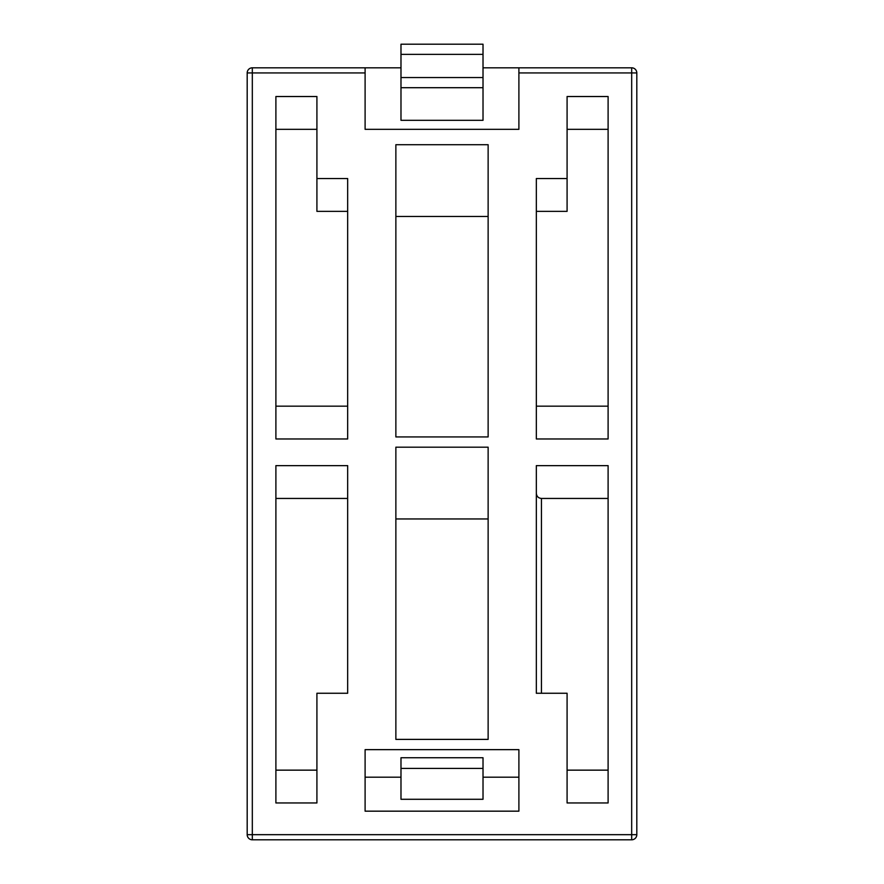 <?xml version="1.0" encoding="UTF-8"?>
<svg xmlns="http://www.w3.org/2000/svg" width="884" height="884" viewBox="0 0 884 884"><rect width="100%" height="100%" fill="white"/><g stroke="black" fill="none" stroke-linecap="round" stroke-linejoin="round"><path stroke-width="1.33" d="M536.334 493.316C536.643 496.421 538.345 498.134 541.45 498.443L608.104 498.443M536.334 465.636L608.104 465.636L608.104 802.959L567.086 802.959L567.086 693.255L536.334 693.255L536.334 465.636M608.104 770.152L567.086 770.152M488.134 518.952L395.866 518.952M488.134 216.481L395.866 216.481M631.684 67.814L631.684 72.941L636.811 72.941L636.811 834.673L636.811 72.941A5.127 5.127 0 0 0 631.684 67.814L518.897 67.814L518.897 129.329L365.103 129.329L365.103 67.814L252.316 67.814A5.127 5.127 0 0 0 247.188 72.941L247.188 834.673L247.188 72.941L252.316 72.941L252.316 67.814M395.866 436.928L395.866 144.711L488.134 144.711L488.134 436.928L395.866 436.928M395.866 739.389L395.866 447.182L488.134 447.182L488.134 739.389L395.866 739.389M365.103 811.169L365.103 749.643L518.897 749.643L518.897 811.169L365.103 811.169M275.896 802.959L275.896 465.636L347.666 465.636L347.666 693.255L316.914 693.255L316.914 802.959L275.896 802.959M316.914 178.546L347.666 178.546L347.666 438.972L275.896 438.972L275.896 96.522L316.914 96.522L316.914 211.364L347.666 211.364M608.104 438.972L536.334 438.972L536.334 178.546L567.086 178.546L567.086 96.522L608.104 96.522L608.104 438.972M536.334 211.364L567.086 211.364L567.086 178.546M608.104 406.165L536.334 406.165M567.086 129.329L608.104 129.329M347.666 498.443L275.896 498.443M275.896 406.165L347.666 406.165M316.914 129.329L275.896 129.329M275.896 770.152L316.914 770.152M483.018 799.291L483.018 757.743L400.982 757.743L400.982 799.291L483.018 799.291M483.018 768.417L400.982 768.417M518.897 777.191L483.018 777.191M400.982 777.191L365.103 777.191M365.103 67.814L400.982 67.814M483.018 67.814L518.897 67.814M400.982 87.704L483.018 87.704L483.018 120.323L400.982 120.323L400.982 44.2L483.018 44.2L483.018 54.355L400.982 54.355M483.018 87.704L483.018 54.355M483.018 77.549L400.982 77.549M541.45 693.255L541.45 498.443M518.897 72.941L631.684 72.941L631.684 839.8A5.127 5.127 0 0 0 636.811 834.673L247.188 834.673A5.127 5.127 0 0 0 252.316 839.8L252.316 72.941L365.103 72.941M252.316 839.8L631.684 839.8"/></g></svg>
